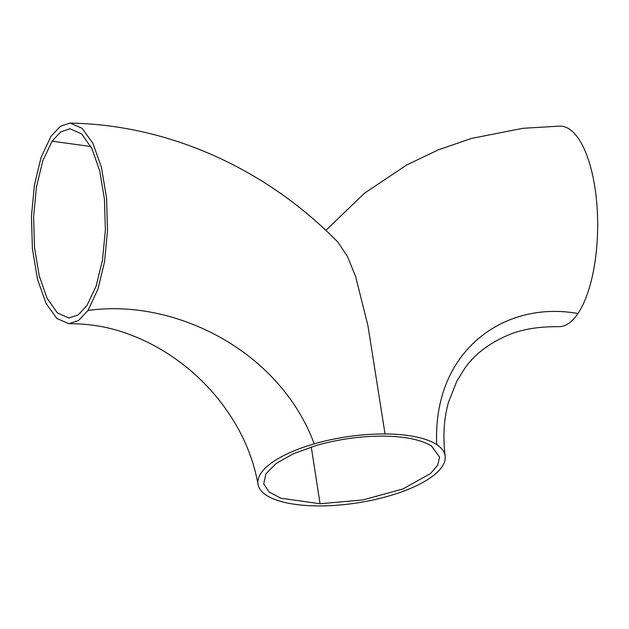 <?xml version="1.0" encoding="UTF-8"?>
<svg xmlns="http://www.w3.org/2000/svg" width="629" height="629" viewBox="0 0 629 629"><rect width="100%" height="100%" fill="white"/><g stroke="black" fill="none" stroke-linecap="round" stroke-linejoin="round"><path stroke-width="0.94" d="M316.505 445.418C338.52 439.191 360.7 436.094 383.037 436.117C405.17 436.369 421.351 439.702 431.596 446.118L439.577 457.126L437.69 465.169L430.629 473.472L402.851 488.992L362.878 499.953L320.075 503.75L280.801 498.199L268.945 491.854L263.685 483.756L265.981 473.739L276.296 463.369L293.672 453.619L316.505 445.418M52.081 141.187L60.746 131.901L70.016 128.764L81.581 133.851L91.865 148.436L99.759 171.033L104.438 199.189L105.373 229.931L102.503 259.974L96.119 286.14L86.896 305.584L78.208 314.893L68.954 318.015L57.396 312.928L47.112 298.366L39.226 275.793L34.54 247.661L33.596 216.934L36.458 186.899L42.819 160.733L52.081 141.187L90.906 146.533M87.942 310.522L78.578 320.483L68.915 323.691L56.877 318.486L46.09 303.508L37.536 279.449L32.401 248.62L31.45 216.242L34.43 184.997L41.05 157.47L51.028 136.249L60.392 126.287L70.055 123.087L82.092 128.285L92.88 143.27L101.434 167.33L106.568 198.159L107.52 230.536L104.548 261.782L97.92 289.301L87.942 310.522C173.541 298.13 279.362 349.881 314.225 443.862A94.625 33.463 -8.6 0 1 385.05 433.955A94.625 33.463 -8.6 0 1 436.723 444.609A94.625 33.463 -8.6 0 1 445.183 456.316A94.625 33.463 -8.6 0 1 318.054 505.913A94.625 33.463 -8.6 0 1 258.087 484.637A94.625 33.463 -8.6 0 1 314.225 443.862M311.269 446.999L320.075 503.75M325.916 230.348L364.498 193.182L406.735 164.947L438.24 149.883L471.428 138.443L522.77 128.316L560.069 126.091A100.302 38.172 90.4 0 1 596.544 200.745A100.302 38.172 90.4 0 1 577.957 313.525A100.302 38.172 90.4 0 1 558.937 326.695C538.841 326.459 521.905 329.258 508.13 335.108C489.055 343.308 474.706 354.229 465.09 367.894L456.89 381.001L448.438 402.434C443.846 418.859 442.769 436.825 445.198 456.316M385.05 433.955L367.926 325.586L355.668 276.76L347.562 256.616L337.899 242.126C305.6 209.166 268.96 182.528 227.997 162.196C209.095 152.855 189.667 145.134 169.712 139.048C136.973 129.031 103.754 123.709 70.055 123.087M577.957 313.525C504.199 300.159 432.571 350.817 436.723 444.609M258.071 484.644C254.147 462.677 246.246 441.817 234.365 422.083C222.776 402.827 208.168 385.64 190.548 370.528C171.442 354.394 150.795 342.27 128.615 334.148C110.028 327.143 90.136 323.652 68.915 323.691"/></g></svg>
